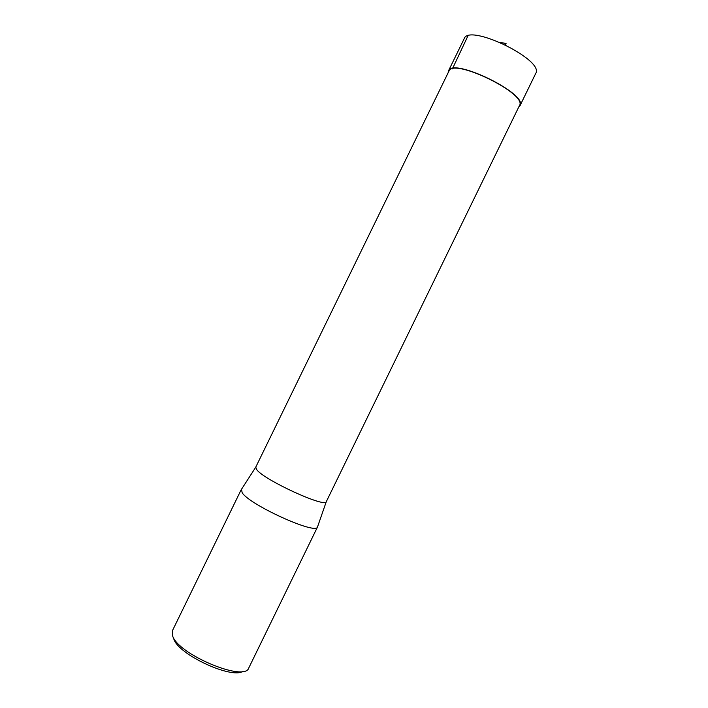 <?xml version="1.0" encoding="UTF-8"?>
<svg xmlns="http://www.w3.org/2000/svg" width="708" height="708" viewBox="0 0 708 708"><rect width="100%" height="100%" fill="white"/><g stroke="black" fill="none" stroke-linecap="round" stroke-linejoin="round"><path stroke-width="1.06" d="M448.916 71.172C452.801 57.366 527.947 94.022 519.46 105.581L326.273 501.724C325.176 507.99 264.553 480.21 256.827 469.793L255.738 467.183L448.916 71.172M241.463 489.343L242.198 492.803C249.942 505.07 315.954 534.974 317.476 527.053L317.662 526.504M173.787 638.873C177.708 654.13 231.366 679.299 242.871 671.343M172.478 630.589L172.54 635.616C177.389 654.139 245.012 682.485 248.809 667.883L248.835 667.83M519.938 105.802L535.682 73.526C545.072 60.215 468.891 23.063 464.191 38.657L448.447 70.933C452.377 56.941 528.549 94.093 519.938 105.802L518.672 107.2M448.129 72.791L448.447 70.933M500.114 42.347L506.061 43.533L505.441 44.799M452.394 68.888L467.908 35.931M255.685 467.298L241.145 489.83M326.273 501.724L317.476 527.053M248.809 667.883L317.538 526.929M172.451 630.642L241.198 489.697"/></g></svg>
